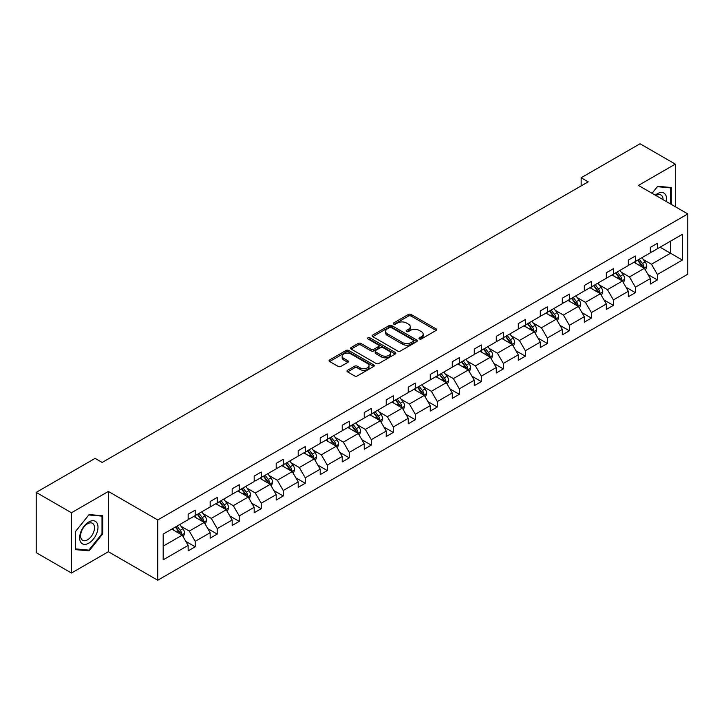 <?xml version="1.0" encoding="UTF-8"?>
<svg xmlns="http://www.w3.org/2000/svg" width="724" height="724" viewBox="0 0 724 724"><rect width="100%" height="100%" fill="white"/><g stroke="black" fill="none" stroke-linecap="round" stroke-linejoin="round"><path stroke-width="1.09" d="M419.422 338.95A1.367 0.787 0 0 0 421.368 338.95L436.074 330.452A1.955 1.131 0 0 0 436.653 329.655A1.955 1.131 0 0 0 436.074 328.859L411.151 314.469A1.955 1.131 0 0 0 408.381 314.469L393.666 322.958A1.367 0.787 0 0 0 393.268 323.519A1.367 0.787 0 0 0 393.666 324.081A1.367 0.787 0 0 0 395.603 324.081L397.512 322.976A6.263 3.62 0 0 1 406.372 322.976L408.454 324.18A6.263 3.62 0 0 1 410.291 326.741A6.263 3.62 0 0 1 408.454 329.293L406.544 330.397A1.367 0.787 0 0 0 406.146 330.959A1.367 0.787 0 0 0 406.544 331.52A1.367 0.787 0 0 0 408.49 331.52L410.39 330.416A6.263 3.62 0 0 1 419.25 330.416L421.332 331.619A6.263 3.62 0 0 1 423.169 334.171A6.263 3.62 0 0 1 421.332 336.732L419.422 337.827A1.367 0.787 0 0 0 419.024 338.389A1.367 0.787 0 0 0 419.422 338.95L419.422 337.827M347.583 370.272A1.955 1.131 0 0 0 347.013 371.068A1.955 1.131 0 0 0 347.583 371.874L354.579 375.91A1.955 1.131 0 0 0 357.348 375.91L373.693 366.471A1.955 1.131 0 0 0 374.263 365.674A1.955 1.131 0 0 0 373.693 364.878L348.76 350.488A1.955 1.131 0 0 0 345.991 350.488L329.655 359.918A1.955 1.131 0 0 0 329.076 360.715A1.955 1.131 0 0 0 329.655 361.52L338.099 366.398A1.955 1.131 0 0 0 340.868 366.398L347.864 362.362A1.955 1.131 0 0 0 348.434 361.557A1.955 1.131 0 0 0 347.864 360.76L343.674 358.344A5.24 3.023 0 0 1 342.144 356.199A5.24 3.023 0 0 1 345.375 353.403A5.24 3.023 0 0 1 351.086 354.063L367.493 363.538A5.24 3.023 0 0 1 369.032 365.674A5.24 3.023 0 0 1 365.792 368.471A5.24 3.023 0 0 1 360.081 367.81L357.348 366.235A1.955 1.131 0 0 0 354.579 366.235L347.583 370.272L347.583 371.874M108.365 491.451L71.468 512.755L36.2 492.392L36.2 552.665L71.468 573.028L108.365 551.724L157.742 580.241L157.742 519.959L108.365 491.451L108.365 551.724M675.311 206.729L675.311 164.122L638.423 185.425L687.8 213.933L157.742 519.959M675.311 164.122L640.043 143.759L581.137 177.769L581.137 185.914M36.2 492.392L95.106 458.382L102.156 462.455L588.196 181.842L581.137 177.769M397.648 351.04A1.955 1.131 0 0 0 400.417 351.04L416.762 341.61A1.955 1.131 0 0 0 417.332 340.814A1.955 1.131 0 0 0 416.762 340.009L391.829 325.619A1.955 1.131 0 0 0 389.06 325.619L372.724 335.049A1.955 1.131 0 0 0 372.145 335.855A1.955 1.131 0 0 0 372.724 336.651L397.648 351.04M368.489 339.248A1.367 0.787 0 0 1 369.883 339.438L395.195 354.054L378.887 363.475A1.955 1.131 0 0 1 376.118 363.475L351.185 349.086L351.185 347.484A1.955 1.131 0 0 0 350.615 348.289A1.955 1.131 0 0 0 351.185 349.086M351.185 347.484L358.181 343.447A1.955 1.131 0 0 1 360.95 343.447L371.059 349.285A1.955 1.131 0 0 0 373.828 349.285L378.471 346.606A1.955 1.131 0 0 0 379.041 345.81A1.955 1.131 0 0 0 378.471 345.004L367.946 338.932A1.367 0.787 0 0 1 367.539 338.37A1.367 0.787 0 0 1 368.389 337.637A1.367 0.787 0 0 1 369.883 337.809L395.223 352.443A1.955 1.131 0 0 1 395.802 353.24A1.955 1.131 0 0 1 395.223 354.045L395.223 352.443M71.468 512.755L71.468 573.028M163.181 534.095L188.15 519.678L188.15 514.221L195.199 510.149L195.199 515.606L210.159 506.972L210.159 501.515L217.209 497.442L217.209 502.899L232.169 494.266L232.169 488.809L239.219 484.727L239.219 490.193L254.178 481.551L254.178 476.093L261.228 472.021L261.228 477.478L276.188 468.844L276.188 463.387L283.238 459.315L283.238 464.772L298.197 456.138L298.197 450.681L305.247 446.608L305.247 452.066L320.207 443.432L320.207 437.975L327.257 433.902L327.257 439.359L342.217 430.726L342.217 425.269L349.267 421.196L349.267 426.653L364.226 418.019L364.226 412.562L371.276 408.49L371.276 413.947L386.227 405.313L386.227 399.856L393.286 395.784L393.286 401.241L408.236 392.607L408.236 387.15L415.295 383.077L415.295 388.535L430.246 379.901L430.246 374.444L437.305 370.371L437.305 375.828L452.256 367.195L452.256 361.738L459.315 357.665L459.315 363.122L474.265 354.488L474.265 349.031L481.324 344.959L481.324 350.416L496.275 341.782L496.275 336.325L503.334 332.253L503.334 337.71L518.284 329.076L518.284 323.61L525.343 319.537L525.343 325.004L540.294 316.361L540.294 310.904L547.353 306.831L547.353 312.288L562.304 303.655L562.304 298.197L569.363 294.125L569.363 299.582L584.313 290.948L584.313 285.491L591.372 281.419L591.372 286.876L606.323 278.242L606.323 272.785L613.382 268.713L613.382 274.17L628.332 265.536L628.332 260.079L635.391 256.006L635.391 261.464L650.342 252.83L650.342 247.373L657.392 243.3L657.392 248.757L682.37 234.341L682.37 260.079L657.392 274.496L657.392 279.953L650.342 284.025L650.342 278.568L635.391 287.202L635.391 292.659L628.332 296.731L628.332 291.274L613.382 299.908L613.382 305.365L606.323 309.438L606.323 303.98L591.372 312.614L591.372 318.08L584.313 322.153L584.313 316.687L569.363 325.329L569.363 330.787L562.304 334.859L562.304 329.402L547.353 338.036L547.353 343.493L540.294 347.565L540.294 342.108L525.343 350.742L525.343 356.199L518.284 360.271L518.284 354.814L503.334 363.448L503.334 368.905L496.275 372.978L496.275 367.521L481.324 376.154L481.324 381.611L474.265 385.684L474.265 380.227L459.315 388.86L459.315 394.318L452.256 398.39L452.256 392.933L437.305 401.567L437.305 407.024L430.246 411.096L430.246 405.639L415.295 414.273L415.295 419.73L408.236 423.802L408.236 418.345L393.286 426.979L393.286 432.436L386.227 436.509L386.227 431.052L371.276 439.685L371.276 445.142L364.226 449.215L364.226 443.758L349.267 452.391L349.267 457.849L342.217 461.921L342.217 456.464L327.257 465.098L327.257 470.555L320.207 474.627L320.207 469.17L305.247 477.804L305.247 483.27L298.197 487.343L298.197 481.885L283.238 490.519L283.238 495.976L276.188 500.049L276.188 494.592L261.228 503.225L261.228 508.682L254.178 512.755L254.178 507.298L239.219 515.931L239.219 521.389L232.169 525.461L232.169 520.004L217.209 528.638L217.209 534.095L210.159 538.167L210.159 532.71L195.199 541.344L195.199 546.801L188.15 550.874L188.15 545.416L163.181 559.833L163.181 534.095M157.742 580.241L687.8 274.215L687.8 213.933M193.788 516.42L204.231 522.447L189.281 531.081L181.109 526.366M189.281 531.081L195.199 541.344M204.231 522.447L210.159 532.71M188.15 518.375L189.281 519.027L195.199 515.606M215.797 503.714L226.241 509.741L211.29 518.375L203.118 513.66M211.29 518.375L217.209 528.638M226.241 509.741L232.169 520.004M210.159 505.669L211.29 506.32L217.209 502.899M237.807 491.008L248.251 497.035L233.291 505.669L225.128 500.954M233.291 505.669L239.219 515.931M248.251 497.035L254.178 507.298M232.169 492.963L233.291 493.614L239.219 490.193M259.816 478.293L270.26 484.329L255.301 492.963L247.137 488.248M255.301 492.963L261.228 503.225M270.26 484.329L276.188 494.592M254.178 480.247L255.301 480.899L261.228 477.478M281.826 465.586L292.27 471.614L277.31 480.247L269.147 475.541M277.31 480.247L283.238 490.519M292.27 471.614L298.197 481.885M276.188 467.541L277.31 468.193L283.238 464.772M303.836 452.88L314.279 458.907L299.32 467.541L291.157 462.826M299.32 467.541L305.247 477.804M314.279 458.907L320.207 469.17M298.197 454.835L299.32 455.487L305.247 452.066M325.845 440.174L336.289 446.201L321.329 454.835L313.166 450.12M321.329 454.835L327.257 465.098M336.289 446.201L342.217 456.464M320.207 442.129L321.329 442.78L327.257 439.359M347.855 427.468L358.299 433.495L343.339 442.129L335.176 437.414M343.339 442.129L349.267 452.391M358.299 433.495L364.226 443.758M342.217 429.423L343.339 430.074L349.267 426.653M369.864 414.762L380.308 420.789L365.349 429.423L357.185 424.707M365.349 429.423L371.276 439.685M380.308 420.789L386.227 431.052M364.226 416.716L365.349 417.368L371.276 413.947M391.874 402.055L402.318 408.083L387.358 416.716L379.195 412.001M387.358 416.716L393.286 426.979M402.318 408.083L408.236 418.345M386.227 404.01L387.358 404.662L393.286 401.241M413.884 389.349L424.327 395.376L409.368 404.01L401.205 399.295M409.368 404.01L415.295 414.273M424.327 395.376L430.246 405.639M408.236 391.304L409.368 391.956L415.295 388.535M435.893 376.643L446.337 382.67L431.377 391.304L423.214 386.589M431.377 391.304L437.305 401.567M446.337 382.67L452.256 392.933M430.246 378.598L431.377 379.249L437.305 375.828M457.903 363.937L468.347 369.964L453.387 378.598L445.224 373.883M453.387 378.598L459.315 388.86M468.347 369.964L474.265 380.227M452.256 365.892L453.387 366.543L459.315 363.122M479.912 351.231L490.356 357.258L475.396 365.892L467.233 361.176M475.396 365.892L481.324 376.154M490.356 357.258L496.275 367.521M474.265 353.185L475.396 353.837L481.324 350.416M501.922 338.524L512.357 344.552L497.406 353.185L489.243 348.47M497.406 353.185L503.334 363.448M512.357 344.552L518.284 354.814M496.275 340.479L497.406 341.131L503.334 337.71M523.932 325.818L534.366 331.845L519.416 340.479L511.253 335.764M519.416 340.479L525.343 350.742M534.366 331.845L540.294 342.108M518.284 327.773L519.416 328.424L525.343 325.004M545.941 313.103L556.376 319.13L541.425 327.773L533.262 323.058M541.425 327.773L547.353 338.036M556.376 319.13L562.304 329.402M540.294 315.058L541.425 315.709L547.353 312.288M567.951 300.397L578.386 306.424L563.435 315.058L555.272 310.352M563.435 315.058L569.363 325.329M578.386 306.424L584.313 316.687M562.304 302.351L563.435 303.003L569.363 299.582M589.96 287.69L600.395 293.718L585.444 302.351L577.281 297.636M585.444 302.351L591.372 312.614M600.395 293.718L606.323 303.98M584.313 289.645L585.444 290.297L591.372 286.876M611.97 274.984L622.405 281.012L607.454 289.645L599.282 284.93M607.454 289.645L613.382 299.908M622.405 281.012L628.332 291.274M606.323 276.939L607.454 277.591L613.382 274.17M633.98 262.278L644.414 268.305L629.464 276.939L621.292 272.224M629.464 276.939L635.391 287.202M644.414 268.305L650.342 278.568M628.332 264.233L629.464 264.884L635.391 261.464M660.08 247.21L670.514 253.237L651.473 264.233L643.301 259.518M651.473 264.233L657.392 274.496M682.37 260.079L670.514 253.237L670.514 241.183L682.37 234.341M650.342 251.527L651.473 252.178L657.392 248.757M163.181 546.149L182.222 535.154L171.778 529.126M182.222 535.154L188.15 545.416M648.016 274.541L657.392 279.953M626.007 287.247L635.391 292.659M603.997 299.953L613.382 305.365M581.987 312.659L591.372 318.08M559.978 325.366L569.363 330.787M537.968 338.072L547.353 343.493M515.959 350.778L525.343 356.199M493.949 363.484L503.334 368.905M471.939 376.19L481.324 381.611M449.93 388.897L459.315 394.318M427.92 401.612L437.305 407.024M405.911 414.318L415.295 419.73M383.901 427.024L393.286 432.436M361.891 439.73L371.276 445.142M339.882 452.437L349.267 457.849M317.872 465.143L327.257 470.555M295.863 477.849L305.247 483.27M273.853 490.555L283.238 495.976M251.852 503.261L261.228 508.682M229.843 515.968L239.219 521.389M207.833 528.674L217.209 534.095M185.824 541.38L195.199 546.801M671.293 204.403L671.293 187.507L657.682 186.294L652.053 193.299M102.718 533.923L102.718 515.769L89.106 514.556L75.495 531.488L75.495 549.643L89.106 550.864L102.718 533.923L102.012 533.516M419.974 339.149L421.332 338.361A6.263 3.62 0 0 0 423.169 335.8L423.169 334.171M410.291 326.741L410.291 328.37A6.263 3.62 0 0 1 408.454 330.922L407.096 331.71M436.074 328.859L436.074 330.452L411.151 316.098A1.955 1.131 0 0 0 408.381 316.098L394.218 324.271M416.734 341.628L391.829 327.248A1.955 1.131 0 0 0 389.06 327.248L372.751 336.669M413.295 341.366A1.367 0.787 0 0 0 413.703 340.814A1.367 0.787 0 0 0 413.295 340.253L391.422 327.619A1.367 0.787 0 0 0 389.476 327.619L387.467 328.777A6.263 3.62 0 0 0 385.639 331.339A6.263 3.62 0 0 0 387.467 333.891L402.426 342.533A6.263 3.62 0 0 0 411.286 342.533L413.295 341.366L413.295 342.995A1.367 0.787 0 0 0 413.703 342.443L413.703 340.814M385.639 331.339L385.639 332.968A6.263 3.62 0 0 0 387.467 335.52L387.467 333.891M413.295 342.995L411.286 344.162A6.263 3.62 0 0 1 402.426 344.162L387.467 335.52M351.212 349.104L358.181 345.077L358.181 343.447M379.041 345.81L379.041 347.439A1.955 1.131 0 0 1 378.471 348.235L373.828 350.914A1.955 1.131 0 0 1 371.059 350.914L360.95 345.077A1.955 1.131 0 0 0 358.181 345.077M381.548 355.339A5.24 3.023 0 0 0 387.259 356A5.24 3.023 0 0 0 390.489 353.203A5.24 3.023 0 0 0 388.96 351.068L383.177 347.728A1.955 1.131 0 0 0 380.408 347.728L375.765 350.407A1.955 1.131 0 0 0 375.195 351.203A1.955 1.131 0 0 0 375.765 352L381.548 355.339L381.548 356.968A5.24 3.023 0 0 0 387.259 357.629A5.24 3.023 0 0 0 390.489 354.832L390.489 353.203M375.195 351.203L375.195 352.832A1.955 1.131 0 0 0 375.765 353.629L375.765 352M381.548 356.968L375.765 353.629M369.032 365.674L369.032 367.303A5.24 3.023 0 0 1 365.792 370.1A5.24 3.023 0 0 1 360.081 369.439L357.348 367.864A1.955 1.131 0 0 0 354.579 367.864L347.611 371.883M342.144 356.199L342.144 357.828A5.24 3.023 0 0 0 343.674 359.973L343.674 358.344M347.837 362.371L343.674 359.973M373.693 364.878L373.693 366.471L348.76 352.117A1.955 1.131 0 0 0 345.991 352.117L329.682 361.529M87.667 550.032L89.106 550.864M645.491 270.161L646.785 266.414A5.285 3.05 -120 0 0 645.102 261.916L641.935 257.69M636.251 263.59L634.876 261.762M643.636 267.853L643.935 266.64A5.285 3.05 -120 0 0 642.414 263.464L639.247 259.237M637.925 259.997L641.41 264.649A2.697 1.557 60 0 1 641.898 265.473L643.935 266.64M637.554 260.215L640.722 264.441A5.285 3.05 60 0 1 642.043 266.939M623.482 282.867L624.776 279.12A5.285 3.05 -120 0 0 623.092 274.622L619.925 270.396M614.242 276.297L612.866 274.468M621.626 280.559L621.925 279.346A5.285 3.05 -120 0 0 620.405 276.17L617.237 271.943M615.916 272.704L619.4 277.355A2.697 1.557 60 0 1 619.889 278.179L621.925 279.346M615.545 272.921L618.712 277.147A5.285 3.05 60 0 1 620.034 279.645M601.472 295.582L602.766 291.826A5.285 3.05 -120 0 0 601.083 287.328L597.915 283.102M592.232 289.003L590.856 287.175M599.617 293.274L599.915 292.053A5.285 3.05 -120 0 0 598.404 288.876L595.237 284.65M593.906 285.41L597.391 290.062A2.697 1.557 60 0 1 597.879 290.885L599.915 292.053M593.535 285.627L596.703 289.853A5.285 3.05 60 0 1 598.024 292.351M666.324 201.534A12.969 7.484 120 0 0 655.311 195.181M663.048 199.652A9.819 5.665 120 0 0 661.021 195.037A9.819 5.665 120 0 0 656.007 195.58M652.08 193.308L657.392 186.692L670.587 187.869L670.587 203.996M669.709 187.371L670.587 187.869M96.763 533.253A12.969 7.484 120 0 0 93.414 520.728A12.969 7.484 120 0 0 80.88 531.832A12.969 7.484 120 0 0 84.237 544.367A12.969 7.484 120 0 0 96.763 533.253M93.55 532.339A9.819 5.665 120 0 0 92.446 523.298A9.819 5.665 120 0 0 81.522 531.262A9.819 5.665 120 0 0 82.626 540.303A9.819 5.665 120 0 0 93.55 532.339M75.631 548.955L75.631 531.371L88.826 514.954L102.012 516.14L102.012 533.724L88.826 550.131L75.495 548.873M101.143 515.633L102.012 516.14M579.462 308.288L580.757 304.542A5.285 3.05 -120 0 0 579.073 300.035L575.906 295.808M570.222 301.709L568.847 299.881M577.607 305.981L577.906 304.759A5.285 3.05 -120 0 0 576.394 301.582L573.227 297.356M571.897 298.116L575.381 302.777A2.697 1.557 60 0 1 575.87 303.591L577.906 304.759M571.526 298.333L574.693 302.56A5.285 3.05 60 0 1 576.014 305.057M557.453 320.994L558.747 317.248A5.285 3.05 -120 0 0 557.064 312.741L553.896 308.514M548.213 314.424L546.837 312.587M555.598 318.687L555.896 317.474A5.285 3.05 -120 0 0 554.385 314.288L551.217 310.062M549.887 310.822L553.371 315.483A2.697 1.557 60 0 1 553.869 316.298L555.896 317.474M549.525 311.039L552.693 315.266A5.285 3.05 60 0 1 554.005 317.764M535.443 333.701L536.737 329.954A5.285 3.05 -120 0 0 535.054 325.447L531.887 321.221M526.203 327.13L524.828 325.293M533.588 331.393L533.887 330.18A5.285 3.05 -120 0 0 532.375 326.995L529.208 322.768M527.877 323.538L531.362 328.189A2.697 1.557 60 0 1 531.859 329.004L533.887 330.18M527.515 323.746L530.683 327.972A5.285 3.05 60 0 1 531.995 330.47M513.434 346.407L514.728 342.66A5.285 3.05 -120 0 0 513.044 338.153L509.877 333.927M504.194 339.837L502.818 337.999M511.578 344.099L511.877 342.886A5.285 3.05 -120 0 0 510.366 339.701L507.198 335.474M505.868 336.244L509.361 340.895A2.697 1.557 60 0 1 509.85 341.71L511.877 342.886M505.506 336.452L508.673 340.678A5.285 3.05 60 0 1 509.986 343.176M491.424 359.113L492.718 355.366A5.285 3.05 -120 0 0 491.035 350.859L487.867 346.633M482.184 352.543L480.808 350.706M489.569 356.805L489.867 355.593A5.285 3.05 -120 0 0 488.356 352.407L485.189 348.181M483.858 348.95L487.352 353.602A2.697 1.557 60 0 1 487.84 354.416L489.867 355.593M483.496 349.158L486.664 353.384A5.285 3.05 60 0 1 487.976 355.882M469.414 371.819L470.709 368.073A5.285 3.05 -120 0 0 469.025 363.566L465.858 359.339M460.174 365.249L458.799 363.412M467.559 369.512L467.858 368.299A5.285 3.05 -120 0 0 466.346 365.113L463.179 360.887M461.849 361.656L465.342 366.308A2.697 1.557 60 0 1 465.831 367.122L467.858 368.299M461.487 361.864L464.654 366.091A5.285 3.05 60 0 1 465.966 368.588M447.405 384.525L448.699 380.779A5.285 3.05 -120 0 0 447.016 376.281L443.848 372.046M438.165 377.955L436.798 376.118M445.55 382.218L445.848 381.005A5.285 3.05 -120 0 0 444.337 377.828L441.169 373.593M439.839 374.362L443.332 379.014A2.697 1.557 60 0 1 443.821 379.829L445.848 381.005M439.477 374.57L442.645 378.806A5.285 3.05 60 0 1 443.957 381.295M425.395 397.232L426.689 393.485A5.285 3.05 -120 0 0 425.006 388.987L421.839 384.752M416.155 390.661L414.789 388.824M423.54 394.924L423.839 393.711A5.285 3.05 -120 0 0 422.327 390.535L419.16 386.299M417.829 387.069L421.323 391.72A2.697 1.557 60 0 1 421.811 392.544L423.839 393.711M417.467 387.277L420.635 391.512A5.285 3.05 60 0 1 421.947 394.01M403.386 409.938L404.689 406.191A5.285 3.05 -120 0 0 402.997 401.693L399.829 397.458M394.146 403.368L392.779 401.539M401.53 407.63L401.829 406.417A5.285 3.05 -120 0 0 400.318 403.241L397.15 399.005M395.829 399.775L399.313 404.426A2.697 1.557 60 0 1 399.802 405.25L401.829 406.417M395.458 399.983L398.625 404.218A5.285 3.05 60 0 1 399.938 406.716M381.376 422.644L382.679 418.897A5.285 3.05 -120 0 0 380.987 414.399L377.819 410.173M372.136 416.074L370.769 414.246M379.521 420.336L379.819 419.124A5.285 3.05 -120 0 0 378.308 415.947L375.141 411.721M373.819 412.481L377.304 417.133A2.697 1.557 60 0 1 377.792 417.956L379.819 419.124M373.448 412.698L376.616 416.924A5.285 3.05 60 0 1 377.928 419.422M359.366 435.35L360.67 431.604A5.285 3.05 -120 0 0 358.977 427.106L355.81 422.879M350.126 428.78L348.76 426.952M357.52 433.043L357.81 431.83A5.285 3.05 -120 0 0 356.298 428.653L353.131 424.427M351.81 425.187L355.294 429.839A2.697 1.557 60 0 1 355.783 430.662L357.81 431.83M351.439 425.404L354.606 429.631A5.285 3.05 60 0 1 355.918 432.128M337.357 448.056L338.66 444.31A5.285 3.05 -120 0 0 336.968 439.812L333.8 435.586M328.117 441.486L326.75 439.658M335.511 445.749L335.8 444.536A5.285 3.05 -120 0 0 334.289 441.359L331.121 437.133M329.8 437.893L333.284 442.545A2.697 1.557 60 0 1 333.773 443.369L335.8 444.536M329.429 438.111L332.597 442.337A5.285 3.05 60 0 1 333.918 444.835M315.347 460.772L316.65 457.025A5.285 3.05 -120 0 0 314.958 452.518L311.791 448.292M306.116 454.192L304.741 452.364M313.501 458.464L313.791 457.242A5.285 3.05 -120 0 0 312.279 454.066L309.112 449.839M307.791 450.599L311.275 455.26A2.697 1.557 60 0 1 311.763 456.075L313.791 457.242M307.419 450.817L310.587 455.043A5.285 3.05 60 0 1 311.908 457.541M293.338 473.478L294.641 469.731A5.285 3.05 -120 0 0 292.949 465.224L289.781 460.998M284.107 466.899L282.731 465.07M291.491 471.17L291.781 469.957A5.285 3.05 -120 0 0 290.27 466.772L287.102 462.546M285.781 463.306L289.265 467.966A2.697 1.557 60 0 1 289.754 468.781L291.781 469.957M285.41 463.523L288.577 467.749A5.285 3.05 60 0 1 289.899 470.247M271.328 486.184L272.631 482.437A5.285 3.05 -120 0 0 270.939 477.931L267.771 473.704M262.097 479.614L260.721 477.777M269.482 483.876L269.771 482.664A5.285 3.05 -120 0 0 268.26 479.478L265.093 475.252M263.771 476.012L267.256 480.673A2.697 1.557 60 0 1 267.744 481.487L269.771 482.664M263.4 476.229L266.568 480.455A5.285 3.05 60 0 1 267.889 482.953M249.318 498.89L250.622 495.144A5.285 3.05 -120 0 0 248.929 490.637L245.762 486.41M240.087 492.32L238.712 490.483M247.472 496.583L247.762 495.37A5.285 3.05 -120 0 0 246.251 492.184L243.083 487.958M241.762 488.727L245.246 493.379A2.697 1.557 60 0 1 245.735 494.193L247.762 495.37M241.391 488.935L244.558 493.162A5.285 3.05 60 0 1 245.879 495.659M227.318 511.596L228.612 507.85A5.285 3.05 -120 0 0 226.92 503.343L223.752 499.117M218.078 505.026L216.702 503.189M225.463 509.289L225.752 508.076A5.285 3.05 -120 0 0 224.241 504.89L221.073 500.664M219.752 501.433L223.236 506.085A2.697 1.557 60 0 1 223.725 506.9L225.752 508.076M219.381 501.641L222.549 505.868A5.285 3.05 60 0 1 223.87 508.366M205.308 524.303L206.602 520.556A5.285 3.05 -120 0 0 204.91 516.049L201.743 511.823M196.068 517.732L194.693 515.895M203.453 521.995L203.743 520.782A5.285 3.05 -120 0 0 202.231 517.597L199.064 513.37M197.743 514.14L201.227 518.791A2.697 1.557 60 0 1 201.715 519.606L203.743 520.782M197.371 514.348L200.539 518.574A5.285 3.05 60 0 1 201.86 521.072M183.299 537.009L184.593 533.262A5.285 3.05 -120 0 0 182.91 528.755L179.733 524.529M174.059 530.439L172.683 528.601M181.443 534.701L181.742 533.488A5.285 3.05 -120 0 0 180.222 530.303L177.054 526.077M175.733 526.846L179.217 531.497A2.697 1.557 60 0 1 179.706 532.312L181.742 533.488M175.362 527.054L178.529 531.289A5.285 3.05 60 0 1 179.851 533.778M421.332 338.361L421.332 336.732M406.544 331.52L406.544 330.397M408.454 330.922L408.454 329.293M393.666 324.081L393.666 322.958M408.381 316.098L408.381 314.469M411.151 316.098L411.151 314.469M372.724 336.651L372.724 335.049M389.06 327.248L389.06 325.619M391.829 327.248L391.829 325.619M416.762 341.61L416.762 340.009M402.426 344.162L402.426 342.533M411.286 344.162L411.286 342.533M360.95 345.077L360.95 343.447M371.059 350.914L371.059 349.285M373.828 350.914L373.828 349.285M378.471 348.235L378.471 346.606M369.883 339.438L369.883 337.809M354.579 367.864L354.579 366.235M357.348 367.864L357.348 366.235M360.081 369.439L360.081 367.81M347.864 362.362L347.864 360.76M329.655 361.52L329.655 359.918M345.991 352.117L345.991 350.488M348.76 352.117L348.76 350.488M644.034 268.088L646.749 266.522M642.414 263.464L645.102 261.916M639.22 265.31L640.722 264.441M622.025 280.794L624.74 279.229M620.405 276.17L623.092 274.622M617.21 278.016L618.712 277.147M600.015 293.501L602.73 291.935M598.404 288.876L601.083 287.328M595.2 290.722L596.703 289.853M578.005 306.207L580.72 304.641M576.394 301.582L579.073 300.035M573.191 303.428L574.693 302.56M555.996 318.913L558.711 317.347M554.385 314.288L557.064 312.741M551.181 316.135L552.693 315.266M533.986 331.619L536.701 330.053M532.375 326.995L535.054 325.447M529.172 328.841L530.683 327.972M511.977 344.325L514.692 342.76M510.366 339.701L513.044 338.153M507.162 341.547L508.673 340.678M489.967 357.032L492.691 355.466M488.356 352.407L491.035 350.859M485.161 354.253L486.664 353.384M467.957 369.747L470.681 368.172M466.346 365.113L469.025 363.566M463.152 366.959L464.654 366.091M445.957 382.453L448.672 380.878M444.337 377.828L447.016 376.281M441.142 379.666L442.645 378.806M423.947 395.159L426.662 393.584M422.327 390.535L425.006 388.987M419.133 392.381L420.635 391.512M401.938 407.865L404.653 406.291M400.318 403.241L402.997 401.693M397.123 405.087L398.625 404.218M379.928 420.572L382.643 419.006M378.308 415.947L380.987 414.399M375.113 417.793L376.616 416.924M357.918 433.278L360.633 431.712M356.298 428.653L358.977 427.106M353.104 430.499L354.606 429.631M335.909 445.984L338.624 444.418M334.289 441.359L336.968 439.812M331.094 443.206L332.597 442.337M313.899 458.69L316.614 457.125M312.279 454.066L314.958 452.518M309.085 455.912L310.587 455.043M291.89 471.396L294.605 469.831M290.27 466.772L292.949 465.224M287.075 468.618L288.577 467.749M269.88 484.103L272.595 482.537M268.26 479.478L270.939 477.931M265.065 481.324L266.568 480.455M247.87 496.809L250.585 495.243M246.251 492.184L248.929 490.637M243.056 494.03L244.558 493.162M225.861 509.515L228.576 507.949M224.241 504.89L226.92 503.343M221.046 506.737L222.549 505.868M203.851 522.221L206.566 520.656M202.231 517.597L204.91 516.049M199.037 519.443L200.539 518.574M181.842 534.936L184.557 533.362M180.222 530.303L182.91 528.755M177.027 532.149L178.529 531.289"/></g></svg>
